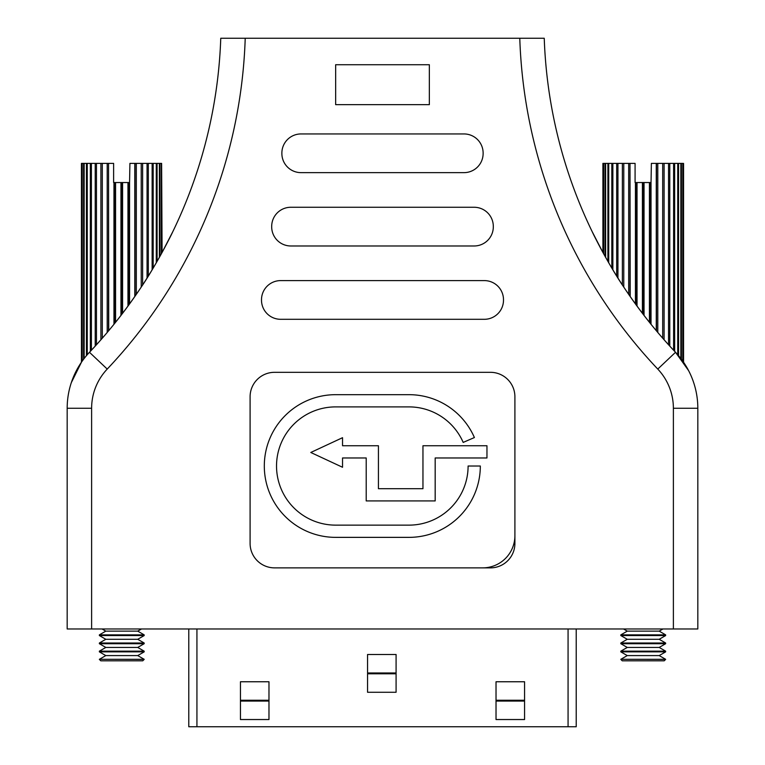 <?xml version="1.0" encoding="UTF-8"?>
<svg xmlns="http://www.w3.org/2000/svg" width="765" height="765" viewBox="0 0 765 765"><rect width="100%" height="100%" fill="white"/><g stroke="black" fill="none" stroke-linecap="round" stroke-linejoin="round"><path stroke-width="1.15" d="M67.177 567.869L67.177 408.271A81.482 81.482 0 0 1 89.467 352.282A481.051 481.051 0 0 0 220.76 38.25L245.221 38.25A505.493 505.493 0 0 1 107.224 369.074A57.031 57.031 0 0 0 91.618 408.271L91.618 628.973L67.177 628.973L67.177 567.869M281.874 153.497A19.144 19.144 0 0 0 301.018 172.641L463.982 172.641A19.144 19.144 0 0 0 483.126 153.497L483.126 153.086A19.144 19.144 0 0 0 463.982 133.942L301.018 133.942A19.144 19.144 0 0 0 281.874 153.086L281.874 153.497M271.69 226.822A19.144 19.144 0 0 0 290.834 245.976L474.166 245.976A19.144 19.144 0 0 0 493.31 226.822L493.31 226.421A19.144 19.144 0 0 0 474.166 207.267L290.834 207.267A19.144 19.144 0 0 0 271.69 226.421L271.69 226.822M261.506 300.157A19.144 19.144 0 0 0 280.65 319.301L484.35 319.301A19.144 19.144 0 0 0 503.494 300.157L503.494 299.746A19.144 19.144 0 0 0 484.35 280.602L280.65 280.602A19.144 19.144 0 0 0 261.506 299.746L261.506 300.157M335.653 64.729L335.653 104.652L429.347 104.652L429.347 64.729L335.653 64.729M274.539 372.316A24.442 24.442 0 0 0 250.098 396.758L250.098 543.418A24.442 24.442 0 0 0 274.539 567.869L490.461 567.869A24.442 24.442 0 0 0 514.902 543.418L514.902 396.758A24.442 24.442 0 0 0 490.461 372.316L274.539 372.316M519.779 38.25L544.24 38.25A481.051 481.051 0 0 0 675.533 352.282A81.482 81.482 0 0 1 697.823 408.271L697.823 628.973L673.382 628.973L673.382 408.271A57.031 57.031 0 0 0 657.776 369.074A505.493 505.493 0 0 1 519.779 38.25L245.221 38.25M673.382 628.973L91.618 628.973M108.525 330.882L108.525 163.385L81.444 163.385L81.444 362.218L71.308 382.663M221.974 38.25L220.76 38.25M107.224 369.074L89.467 352.282C107.712 333.091 124.81 311.594 140.75 287.803C155.037 267.042 170.777 236.251 172.689 231.9L162.094 252.45L161.616 163.385L161.616 253.311M657.776 369.074L675.533 352.282L688.605 370.633M675.533 352.282C657.24 333.033 640.142 311.537 624.24 287.774C610.021 267.138 594.204 236.232 592.311 231.9L602.906 252.45L602.906 163.385L629.997 163.385L629.997 296.256M107.215 332.44L107.215 163.385M108.735 330.633L108.525 163.385M102.309 163.385L102.309 338.149M108.735 163.385L113.622 163.385L113.622 182.539L115.563 182.539L115.563 322.295M113.966 324.284L113.966 182.539M159.378 257.336L159.378 163.385L161.339 163.385L161.339 253.827M81.912 361.529L81.912 163.385M136.323 294.353L136.323 163.385L141.229 163.385L141.229 287.076M82.199 163.385L82.199 361.137M83.595 359.215L83.595 163.385M128.491 305.398L128.491 182.539L129.562 182.539L129.562 303.915M142.634 284.943L142.634 163.385L141.229 163.385M96.466 163.385L96.466 344.719M121.769 314.377L121.769 182.539L122.582 182.539L122.582 313.315M120.956 315.438L120.956 182.539L121.769 182.539M147.062 278.03L147.062 163.385L148.305 163.385L148.305 276.05M90.356 351.336L90.356 163.385M84.15 163.385L84.15 358.489M115.046 322.945L115.046 182.539M136.323 163.385L134.793 163.385L134.793 296.552M135.003 296.256L135.003 163.385M87.248 163.385L87.248 354.711M127.965 306.105L127.965 182.539L128.491 182.539M153.182 268.056L153.182 163.385L156.28 163.385L156.28 262.768M157.093 261.362L157.093 163.385L156.28 163.385M159.933 163.385L159.933 256.351M148.305 163.385L152.139 163.385L152.139 269.796M86.435 355.658L86.435 163.385M95.223 346.076L95.223 163.385M153.182 163.385L152.139 163.385M134.793 163.385L129.916 163.385L129.562 182.539M100.903 339.756L100.903 163.385M127.965 182.539L122.582 182.539M91.398 163.385L91.398 350.227M120.956 182.539L115.563 182.539M142.634 163.385L147.062 163.385M157.093 163.385L159.378 163.385M102.061 628.973L105.809 631.135L137.729 631.135L141.477 628.973M105.809 631.135L99.364 634.864L144.174 634.864L137.729 631.135M99.364 635.562L105.809 639.291L137.729 639.291L144.174 635.562L99.364 635.562L99.364 634.864M105.809 639.291L99.364 643.011L144.174 643.011L137.729 639.291M99.364 643.709L105.809 647.439L137.729 647.439L144.174 643.709L99.364 643.709L99.364 643.011M105.809 647.439L99.364 651.158L144.174 651.158L137.729 647.439M99.364 651.866L105.809 655.586L137.729 655.586L144.174 651.866L99.364 651.866L99.364 651.158M105.809 655.586L99.364 659.306L144.174 659.306L137.729 655.586M99.364 659.392L100.789 660.817L142.749 660.817L144.174 659.392L99.364 659.306M408.979 406.894L335.653 406.894A59.125 59.125 0 0 0 276.528 466.019A59.125 59.125 0 0 0 335.653 525.134L408.979 525.134A59.125 59.125 0 0 0 468.103 466.019L480.324 466.019A71.346 71.346 0 0 1 408.979 537.365L335.653 537.365A71.346 71.346 0 0 1 264.308 466.019A71.346 71.346 0 0 1 335.653 394.673L408.979 394.673A71.346 71.346 0 0 1 474.396 437.542L463.188 442.419A59.125 59.125 0 0 0 408.979 406.894M514.902 535.682A32.187 32.187 0 0 1 482.715 567.869M422.959 445.746L422.959 488.701L378.426 488.701L378.426 445.746L342.538 445.746L342.538 437.695L310.791 452.478L342.538 467.262L342.538 457.967L366.205 457.967L366.205 500.922L435.18 500.922L435.18 457.967L486.961 457.967L486.961 445.746L422.959 445.746M628.677 294.353L628.677 163.385M630.207 296.552L629.997 163.385M623.771 163.385L623.771 287.076M630.207 163.385L635.084 163.385L635.084 182.539L637.035 182.539L637.035 306.105M635.438 303.915L635.438 182.539M680.85 358.489L680.85 163.385L682.801 163.385L682.801 361.137M603.384 253.311L603.384 163.385M657.785 332.44L657.785 163.385L662.691 163.385L662.691 338.149M603.662 163.385L603.662 253.827M605.067 256.351L605.067 163.385M649.954 322.945L649.954 182.539L651.034 182.539L651.034 324.284M664.096 339.756L664.096 163.385L662.691 163.385M617.938 163.385L617.938 278.03M643.231 314.377L643.231 182.539L644.044 182.539L644.044 315.438M642.418 313.315L642.418 182.539L643.231 182.539M668.534 344.719L668.534 163.385L669.777 163.385L669.777 346.076M611.818 268.056L611.818 163.385M605.622 163.385L605.622 257.336M636.509 305.398L636.509 182.539M657.785 163.385L656.265 163.385L656.265 330.633M656.475 330.882L656.475 163.385M683.088 361.529L683.556 163.385L683.556 362.218M608.72 163.385L608.72 262.768M649.437 322.295L649.437 182.539L649.954 182.539M674.644 351.336L674.644 163.385L677.752 163.385L677.752 354.711M678.565 355.658L678.565 163.385L677.752 163.385M681.405 163.385L681.405 359.215M669.777 163.385L673.602 163.385L673.602 350.227M607.907 261.362L607.907 163.385M616.695 276.05L616.695 163.385M674.644 163.385L673.602 163.385M656.265 163.385L651.378 163.385L651.034 182.539M622.366 284.943L622.366 163.385M649.437 182.539L644.044 182.539M612.861 163.385L612.861 269.796M642.418 182.539L637.035 182.539M664.096 163.385L668.534 163.385M678.565 163.385L680.85 163.385M623.523 628.973L627.271 631.135L659.191 631.135L662.939 628.973M627.271 631.135L620.826 634.864L665.636 634.864L659.191 631.135M620.826 635.562L627.271 639.291L659.191 639.291L665.636 635.562L620.826 635.562L620.826 634.864M627.271 639.291L620.826 643.011L665.636 643.011L659.191 639.291M620.826 643.709L627.271 647.439L659.191 647.439L665.636 643.709L620.826 643.709L620.826 643.011M627.271 647.439L620.826 651.158L665.636 651.158L659.191 647.439M620.826 651.866L627.271 655.586L659.191 655.586L665.636 651.866L620.826 651.866L620.826 651.158M627.271 655.586L620.826 659.306L665.636 659.306L659.191 655.586M620.826 659.392L622.251 660.817L664.211 660.817L665.636 659.392L620.826 659.306M576.217 628.973L576.217 726.75L188.783 726.75L188.783 628.973M496.026 681.758L496.026 719.54L524.57 719.54L524.57 681.758L496.026 681.758M240.449 681.758L240.449 719.54L268.974 719.54L268.974 681.758L240.449 681.758M367.563 654.486L367.563 692.268L396.088 692.268L396.088 654.486L367.563 654.486M524.57 700.243L496.026 700.243M496.026 701.056L524.57 701.056M396.088 672.971L367.563 672.971M240.449 701.056L268.974 701.056M268.974 700.243L240.449 700.243M367.563 673.793L396.088 673.793M67.177 408.271L91.618 408.271M673.382 408.271L697.823 408.271M196.93 726.75L196.93 628.973M568.07 726.75L568.07 628.973M144.174 635.562L144.174 634.864M144.174 643.709L144.174 643.011M144.174 651.866L144.174 651.158M665.636 635.562L665.636 634.864M665.636 643.709L665.636 643.011M665.636 651.866L665.636 651.158"/></g></svg>
